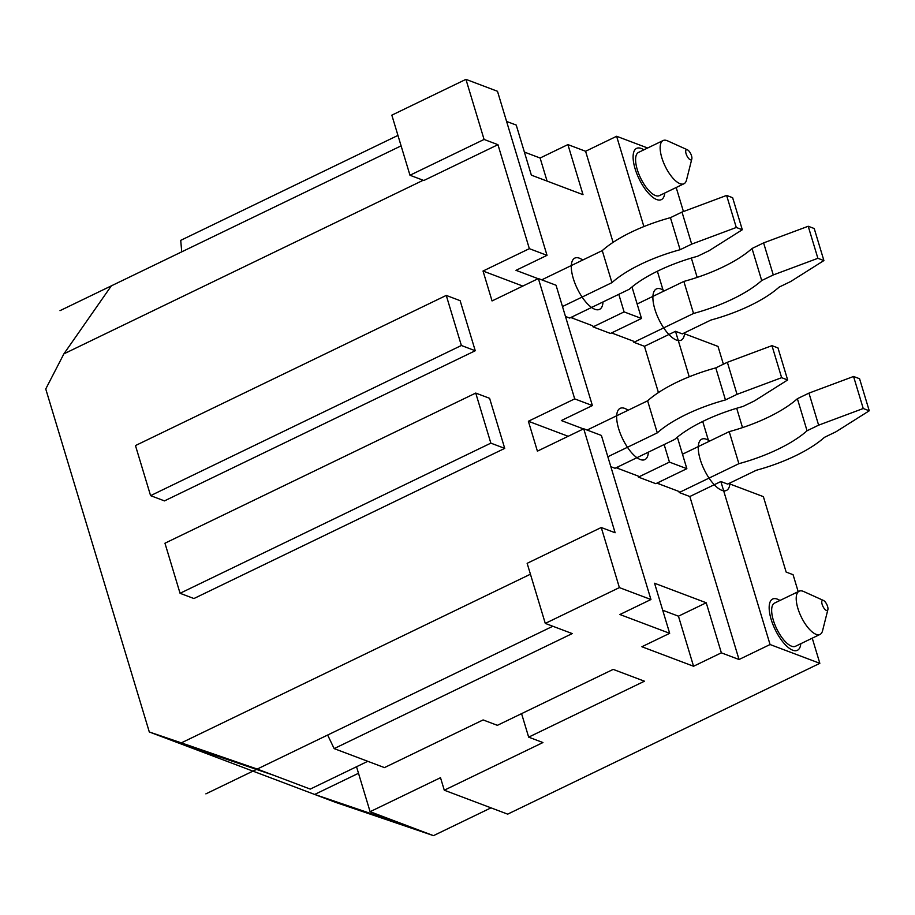 <?xml version="1.0" encoding="UTF-8"?>
<svg xmlns="http://www.w3.org/2000/svg" width="915" height="915" viewBox="0 0 915 915"><rect width="100%" height="100%" fill="white"/><g stroke="black" fill="none" stroke-linecap="round" stroke-linejoin="round"><path stroke-width="1.37" d="M823.363 600.412A5.582 2.162 64.2 0 0 822.15 604.392A5.582 2.162 64.2 0 0 826.382 610.431A5.582 2.162 64.2 0 0 827.892 609.584A5.582 2.162 64.2 0 0 827.583 606.451A5.582 2.162 64.2 0 0 823.489 600.469A5.582 2.162 64.2 0 0 823.363 600.412M823.489 600.469L803.633 591.502A23.996 9.299 64.2 0 0 803.084 591.273A23.996 9.299 64.2 0 0 799.15 591.204A23.996 9.299 64.2 0 0 797.891 608.395A23.996 9.299 64.2 0 0 816.089 634.335A23.996 9.299 64.2 0 0 820.023 634.415A23.996 9.299 64.2 0 0 822.574 630.71L827.892 609.584M687.428 149.808L667.573 140.853A23.996 9.299 64.2 0 0 667.024 140.624A23.996 9.299 64.2 0 0 663.089 140.544A23.996 9.299 64.2 0 0 661.831 157.735A23.996 9.299 64.2 0 0 680.028 183.686A23.996 9.299 64.2 0 0 683.962 183.755A23.996 9.299 64.2 0 0 686.513 180.049L691.832 158.936A5.582 2.162 64.2 0 0 691.523 155.79A5.582 2.162 64.2 0 0 687.428 149.808A5.582 2.162 64.2 0 0 687.291 149.763A5.582 2.162 64.2 0 0 686.09 153.743A5.582 2.162 64.2 0 0 690.322 159.77A5.582 2.162 64.2 0 0 691.832 158.936M491 807.854L433.481 835.647L335.885 802.466L175.966 742.042L273.551 775.222L257.229 769.058L327.639 735.042L334.158 748.607L572.23 633.58L545.283 623.401L527.143 563.32L601.246 527.509L615.12 532.747L583.724 428.78L537.402 451.152L528.378 421.255L574.7 398.883L538.375 278.56L492.053 300.932L483.029 271.034L529.35 248.663L547.021 255.342L515.991 270.337L538.1 278.686M273.551 775.222L310.265 789.096L367.784 761.303M356.53 766.747L370.106 811.697L433.481 835.647M370.106 811.697L440.504 777.693L444.29 790.205L507.665 814.144L819.84 663.329L770.064 644.526L739.034 659.509L721.352 652.83L706.231 602.768L678.45 616.184L662.712 610.248M334.158 748.607L384.449 767.605L483.109 719.933L497.383 725.332L613.176 669.391L644.457 681.206L528.664 737.147L542.938 742.545L444.29 790.205M412.265 827.629L314.668 794.449L358.508 773.278M397.945 135.409L180.713 240.359L181.742 251.842L111.344 285.857L63.89 353.853L45.75 388.978L149.305 731.977L181.33 742.866L530.426 574.208M728.763 483.566L763.373 496.639L786.145 572.069L793.076 574.7L798.2 591.662M812.245 638.167L819.84 663.329M676.185 187.518L683.436 211.537M697.173 277.394L691.34 258.053M506.59 121.432L516.232 125.069L531.352 175.142L583.027 194.666L567.906 144.593L585.589 151.272L616.619 136.278L647.648 148.001M616.619 136.278L643.886 226.577M657.37 271.24L663.421 291.302M663.089 140.544L638.533 152.405A23.996 9.299 64.2 0 0 638.75 173.827A23.996 9.299 64.2 0 0 655.472 195.547A23.996 9.299 64.2 0 0 659.418 195.616L683.962 183.755M739.034 659.509L689.83 496.525L720.86 481.53L727.654 484.104L756.293 470.264A84.82 29.543 -16.8 0 0 824.461 437.336L836.036 431.743L869.25 410.789L863.234 408.513L818.628 425.166L807.053 430.759A84.82 29.543 163.2 0 1 738.885 463.688L679.216 492.522L678.896 491.447L656.936 483.143M720.86 481.53L770.064 644.526M799.15 591.204L774.593 603.065A23.996 9.299 64.2 0 0 774.811 624.476A23.996 9.299 64.2 0 0 791.532 646.196A23.996 9.299 64.2 0 0 795.478 646.276L820.023 634.415M742.523 427.614L736.689 408.273M723.388 364.216L718.012 346.419L683.413 333.346M644.469 346.305L675.499 331.31L682.304 333.884L710.944 320.044A84.82 29.543 -16.8 0 0 779.111 287.116L790.686 281.523L823.9 260.569L817.884 258.305L773.278 274.946L761.703 280.539A84.82 29.543 163.2 0 1 693.536 313.468L633.866 342.301L644.469 346.305L658.434 392.569M675.499 331.31L689.235 376.797M702.72 421.46L708.77 441.522M522.82 286.075L483.029 271.034M613.771 333.758L613.267 332.111M572.973 318.34L572.47 316.704M611.586 332.934L633.535 341.226L633.866 342.301M583.45 428.906L561.341 420.557L592.382 405.562L556.046 285.24L538.375 278.56M570.788 317.516L592.737 325.809L593.069 326.884L624.099 311.901L641.507 318.466L610.477 333.46L593.069 326.884M721.352 652.83L693.559 666.257L641.884 646.745L669.677 633.317L619.901 614.514L650.942 599.519L601.407 435.449L583.724 428.78M616.138 467.737L638.098 476.029L638.418 477.104L669.448 462.109L686.856 468.686L655.826 483.68L638.418 477.104M542.835 280.242L542.595 279.43L602.264 250.607A84.82 29.543 -16.8 0 1 670.432 217.667L682.007 212.074L726.613 195.433L732.629 197.697L742.305 229.745L709.091 250.699L697.516 256.292A84.82 29.543 163.2 0 0 629.348 289.22L569.679 318.054L565.481 316.464M585.589 151.272L613.084 242.349M669.677 633.317L654.557 583.244L706.231 602.768M689.83 496.525L679.216 492.522M607.835 456.757L657.29 432.864A84.82 29.543 -16.8 0 1 725.458 399.935L737.033 394.342L781.639 377.689L787.655 379.965L754.44 400.919L742.866 406.512A84.82 29.543 163.2 0 0 674.698 439.44L615.029 468.274L610.831 466.684M588.196 430.462L587.945 429.65L647.614 400.816A84.82 29.543 -16.8 0 1 715.782 367.887L727.356 362.294L771.963 345.653L777.979 347.917L787.655 379.965M465.941 79.353L484.081 139.446L497.954 144.684L423.839 180.495L409.977 175.245L391.837 115.164L465.941 79.353L497.486 91.283L547.021 255.342M497.954 144.684L529.35 248.663M601.246 527.509L619.386 587.602L545.283 623.401M650.942 599.519L619.386 587.602M592.382 405.562L574.7 398.883M63.89 353.853L423.21 180.255M475.251 350.742L460.131 300.669L446.257 295.419L461.377 345.493L475.251 350.742L164.46 500.894L150.586 495.644L135.466 445.571L446.257 295.419M180.061 593.286L193.934 598.536L504.725 448.384L489.605 398.311L475.731 393.073L164.952 543.213L180.061 593.286L490.852 443.135L475.731 393.073M504.725 448.384L490.852 443.135M150.586 495.644L461.377 345.493M409.977 175.245L484.081 139.446M567.906 144.593L540.113 158.02L524.387 152.073M175.966 742.042L149.305 731.977M257.229 769.058L181.33 742.866M693.559 666.257L678.45 616.184M637.137 303.997L683.86 281.431A84.82 29.543 163.2 0 0 752.027 248.491L763.602 242.898L808.208 226.257L814.224 228.521L823.9 260.569M631.99 286.955L641.507 318.466M562.485 306.536L611.941 282.644A84.82 29.543 -16.8 0 1 680.108 249.715L691.683 244.122L736.289 227.48L742.305 229.745M683.86 281.431L693.536 313.468M726.613 195.433L736.289 227.48M682.007 212.074L691.683 244.122M670.432 217.667L680.108 249.715M602.264 250.607L611.941 282.644M808.208 226.257L817.884 258.305M763.602 242.898L773.278 274.946M752.027 248.491L761.703 280.539M682.487 454.217L729.209 431.64A84.82 29.543 163.2 0 0 797.377 398.711L808.952 393.118L853.558 376.477L859.574 378.741L869.25 410.789M677.34 437.176L686.856 468.686M568.169 436.295L528.378 421.255M647.614 400.816L657.29 432.864M618.323 468.56L617.831 466.913M664.141 444.541L669.448 462.109M659.12 483.978L658.628 482.331M853.558 376.477L863.234 408.513M808.952 393.118L818.628 425.166M797.377 398.711L807.053 430.759M729.209 431.64L738.885 463.688M771.963 345.653L781.639 377.689M727.356 362.294L737.033 394.342M715.782 367.887L725.458 399.935M618.792 294.321L624.099 311.901M528.664 737.147L521.573 713.654M540.113 158.02L547.078 181.09M582.752 260.032A28.456 11.026 64.2 0 0 579.458 258.213A28.456 11.026 64.2 0 0 573.293 278.503A28.456 11.026 64.2 0 0 594.876 309.281A28.456 11.026 64.2 0 0 603.008 301.95M664.347 290.856A28.456 11.026 64.2 0 0 661.053 289.037A28.456 11.026 64.2 0 0 654.888 309.327A28.456 11.026 64.2 0 0 676.471 340.106A28.456 11.026 64.2 0 0 684.603 332.774M628.102 410.252A28.456 11.026 64.2 0 0 624.808 408.433A28.456 11.026 64.2 0 0 618.654 428.723A28.456 11.026 64.2 0 0 640.226 459.502A28.456 11.026 64.2 0 0 648.358 452.17M709.697 441.076A28.456 11.026 64.2 0 0 706.403 439.257A28.456 11.026 64.2 0 0 700.25 459.547A28.456 11.026 64.2 0 0 721.821 490.326A28.456 11.026 64.2 0 0 729.953 482.994M643.874 149.831A28.456 11.026 64.2 0 0 641.266 148.47A28.456 11.026 64.2 0 0 635.101 168.772A28.456 11.026 64.2 0 0 656.684 199.55A28.456 11.026 64.2 0 0 664.748 193.042M779.935 600.48A28.456 11.026 64.2 0 0 777.327 599.131A28.456 11.026 64.2 0 0 771.162 619.432A28.456 11.026 64.2 0 0 792.745 650.21A28.456 11.026 64.2 0 0 800.808 643.691M401.102 145.862L60.001 310.665M552.82 626.249L205.886 793.865"/></g></svg>
